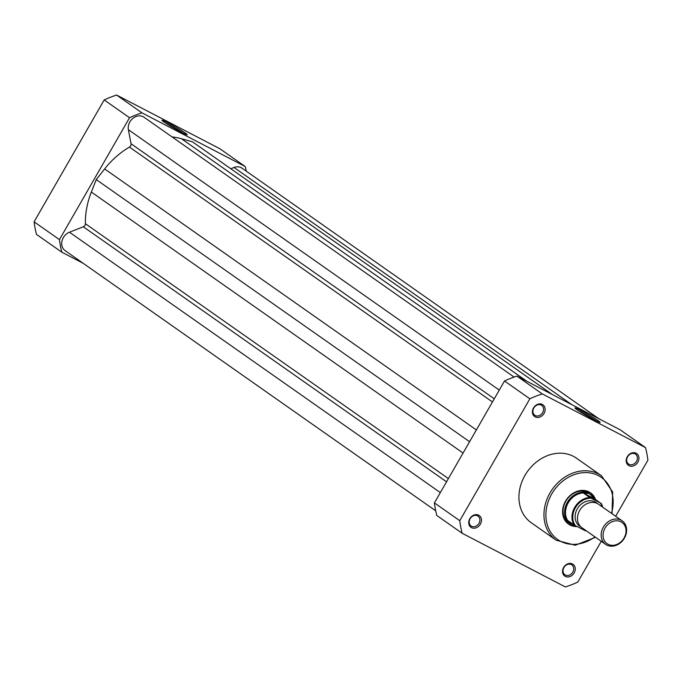 <?xml version="1.0" encoding="UTF-8"?>
<svg xmlns="http://www.w3.org/2000/svg" width="682" height="682" viewBox="0 0 682 682"><rect width="100%" height="100%" fill="white"/><g stroke="black" fill="none" stroke-linecap="round" stroke-linejoin="round"><path stroke-width="1.02" d="M514.092 377.069L143.979 117.202A10.784 8.883 -54.9 0 0 132.99 118.276A10.784 8.883 -54.9 0 0 128.387 129.691L131.046 143.757A2.873 2.37 -54.9 0 1 130.654 145.837A2.873 2.37 -54.9 0 1 129.444 147.073L492.455 401.954M435.704 510.809L65.046 250.567A10.784 8.883 -54.9 0 1 62.011 240.934A10.784 8.883 -54.9 0 1 69.479 232.221L83.306 226.774A2.873 2.37 125.1 0 0 84.943 225.341A2.873 2.37 125.1 0 0 85.378 223.705A76.93 63.375 -54.9 0 1 91.345 192.043L463.078 453.053M91.345 192.043L96.264 179.596L469.591 441.714M96.264 179.596L104.636 168.931A76.93 63.375 -54.9 0 1 129.444 147.073M172.111 136.954A76.93 63.375 -54.9 0 1 181.421 138.719L526.99 381.357M181.421 138.719L192.384 141.771L552.488 394.605M598.813 418.697L241.991 168.164A10.784 8.883 -54.9 0 0 234.028 167.474L230.806 168.744M163.919 121.959A14.544 0.904 -150.1 0 1 161.966 120.313A14.544 0.904 -150.1 0 1 170.909 124.405A14.544 0.904 -150.1 0 1 185.248 133.041A14.544 0.904 -150.1 0 1 187.141 134.789A14.544 0.904 -150.1 0 1 177.499 130.177A14.544 0.904 -150.1 0 1 163.919 121.959M183.313 133.246A13.393 0.827 29.9 0 0 165.223 122.845M83.187 263.303L61.832 252.195A106.989 88.131 -54.9 0 1 59.453 239.621L129.546 117.73A106.989 88.131 -54.9 0 1 141.958 112.845L245.213 166.536A106.989 88.131 -54.9 0 1 246.296 171.191M61.832 252.195L36.478 234.395A106.989 88.131 -54.9 0 1 34.1 221.821L104.193 99.93A106.989 88.131 -54.9 0 1 116.605 95.045L219.86 148.736L245.213 166.536M129.546 117.73L104.193 99.93M34.1 221.821L59.453 239.621M116.605 95.045L141.958 112.845M469.83 518.678A7.187 5.925 -54.9 0 1 478.67 515.191A7.187 5.925 -54.9 0 1 480.367 524.16A7.187 5.925 -54.9 0 1 471.518 527.638A7.187 5.925 -54.9 0 1 469.83 518.678M478.986 523.341A6.036 4.979 125.1 0 0 478.031 516.095A6.036 4.979 125.1 0 0 470.137 518.738A6.036 4.979 125.1 0 0 471.092 525.984A6.036 4.979 125.1 0 0 478.986 523.341M563.63 567.45A7.187 5.925 -54.9 0 1 572.471 563.971A7.187 5.925 -54.9 0 1 574.167 572.931A7.187 5.925 -54.9 0 1 565.318 576.409A7.187 5.925 -54.9 0 1 563.63 567.45M572.786 572.121A6.036 4.979 125.1 0 0 571.831 564.875A6.036 4.979 125.1 0 0 563.937 567.518A6.036 4.979 125.1 0 0 564.892 574.756A6.036 4.979 125.1 0 0 572.786 572.121M533.503 407.938A7.187 5.925 -54.9 0 1 542.343 404.46A7.187 5.925 -54.9 0 1 544.04 413.42A7.187 5.925 -54.9 0 1 535.191 416.907A7.187 5.925 -54.9 0 1 533.503 407.938M542.667 412.61A6.036 4.979 125.1 0 0 541.704 405.364A6.036 4.979 125.1 0 0 533.81 408.007A6.036 4.979 125.1 0 0 534.765 415.253A6.036 4.979 125.1 0 0 542.667 412.61M627.304 456.718A7.187 5.925 -54.9 0 1 636.153 453.24A7.187 5.925 -54.9 0 1 637.841 462.2A7.187 5.925 -54.9 0 1 628.992 465.678A7.187 5.925 -54.9 0 1 627.304 456.718M636.468 461.382A6.036 4.979 125.1 0 0 635.505 454.144A6.036 4.979 125.1 0 0 627.611 456.778A6.036 4.979 125.1 0 0 628.565 464.024A6.036 4.979 125.1 0 0 636.468 461.382M598.208 420.692A14.544 0.904 -150.1 0 1 600.1 422.431A14.544 0.904 -150.1 0 1 590.467 417.827A14.544 0.904 -150.1 0 1 576.887 409.609A14.544 0.904 -150.1 0 1 574.935 407.964A14.544 0.904 -150.1 0 1 583.869 412.056A14.544 0.904 -150.1 0 1 598.208 420.692M577.151 526.538A19.122 15.754 -54.9 0 1 565.506 501.185A19.122 15.754 -54.9 0 1 581.669 490.418A19.122 15.754 -54.9 0 1 595.48 499.429M594.687 498.806A17.971 14.808 125.1 0 0 590.851 494.467L589.316 493.384A17.971 14.808 125.1 0 0 565.813 501.244A17.971 14.808 125.1 0 0 568.66 522.804L570.195 523.887A17.971 14.808 125.1 0 0 571.576 524.731L567.714 520.494L574.039 524.876A17.613 14.51 -54.9 0 1 574.679 507.425A17.613 14.51 -54.9 0 1 589.785 497.502L591.089 498.227A17.041 14.041 125.1 0 0 575.369 507.834A17.041 14.041 125.1 0 0 575.344 525.6L574.039 524.876M524.952 475.422A39.403 32.455 125.1 0 0 531.193 522.685L556.214 540.246A39.403 32.455 -54.9 0 1 549.973 492.984A39.403 32.455 -54.9 0 1 601.498 475.755L576.478 458.193A39.403 32.455 125.1 0 0 524.952 475.422M615.65 516.265L647.9 460.179A106.989 88.131 125.1 0 0 645.522 447.605L542.275 393.915A106.989 88.131 125.1 0 0 529.854 398.8L459.77 520.69A106.989 88.131 125.1 0 0 462.14 533.264L565.395 586.955A106.989 88.131 125.1 0 0 577.807 582.07L601.251 541.303M645.522 447.605L620.168 429.805L516.922 376.114A106.989 88.131 125.1 0 0 504.501 380.999L434.417 502.89A106.989 88.131 125.1 0 0 436.787 515.464L462.14 533.264M434.417 502.89L459.77 520.69M529.854 398.8L504.501 380.999M516.922 376.114L542.275 393.915M596.281 420.896A13.393 0.827 29.9 0 0 578.191 410.496M622.163 520.843L598.455 504.203A14.382 11.85 125.1 0 0 597.347 503.529A14.382 11.85 125.1 0 0 580.067 509.812A14.382 11.85 125.1 0 0 581.934 527.732L605.633 544.381A14.382 11.85 -54.9 0 1 603.766 526.453A14.382 11.85 -54.9 0 1 621.055 520.17A14.382 11.85 -54.9 0 1 622.163 520.843A14.382 11.85 -54.9 0 1 624.03 538.763A14.382 11.85 -54.9 0 1 606.741 545.054A14.382 11.85 -54.9 0 1 605.633 544.381M621.004 521.832A12.975 10.69 125.1 0 0 605.036 528.115A12.975 10.69 125.1 0 0 608.088 544.296A12.975 10.69 125.1 0 0 624.064 538.013A12.975 10.69 125.1 0 0 621.004 521.832M597.227 503.461A14.382 11.85 125.1 0 0 595.019 501.884A14.382 11.85 125.1 0 0 577.322 508.849A14.382 11.85 125.1 0 0 580.706 526.768A14.382 11.85 125.1 0 0 580.825 526.828M602.291 506.888A17.041 14.041 125.1 0 0 600.373 503.06L594.943 499.053L589.461 493.623A17.971 14.808 125.1 0 0 567.859 501.483A17.971 14.808 125.1 0 0 570.195 523.887M601.149 503.41L591.089 498.227M586.188 530.724A17.613 14.51 -54.9 0 1 585.403 530.784L575.344 525.6M594.943 499.053L583.579 493.146L589.785 497.502M594.67 498.789L583.579 493.146M590.851 494.467A17.971 14.808 125.1 0 0 589.461 493.623L583.519 493.001M576.324 526.103L571.576 524.731A17.971 14.808 125.1 0 0 576.179 526.095A17.971 14.808 125.1 0 0 576.324 526.103L576.179 526.095M585.403 530.784L584.636 530.426A17.041 14.041 125.1 0 0 585.761 530.426M583.997 492.933A17.613 14.51 125.1 0 0 568.191 502.873A17.613 14.51 125.1 0 0 567.918 520.886M131.046 143.757L494.271 398.791M85.378 223.705L448.389 478.585M69.479 232.221L440.333 492.6M83.306 226.774L446.539 481.807M104.636 168.931L476.368 429.933M128.387 129.691L499.275 390.095M234.028 167.474L571.908 404.707M611.473 513.333A37.962 31.27 125.1 0 0 594.354 473.93A37.962 31.27 125.1 0 0 551.695 494.007A37.962 31.27 125.1 0 0 554.355 536.743A37.962 31.27 125.1 0 0 594.943 536.87M602.769 507.22L601.183 503.435A17.613 14.51 -54.9 0 1 602.717 507.186M556.214 540.246L575.293 545.233L595.514 537.271M612.044 513.734L612.666 492.003L601.498 475.755M585.437 530.818L586.239 530.758"/></g></svg>
